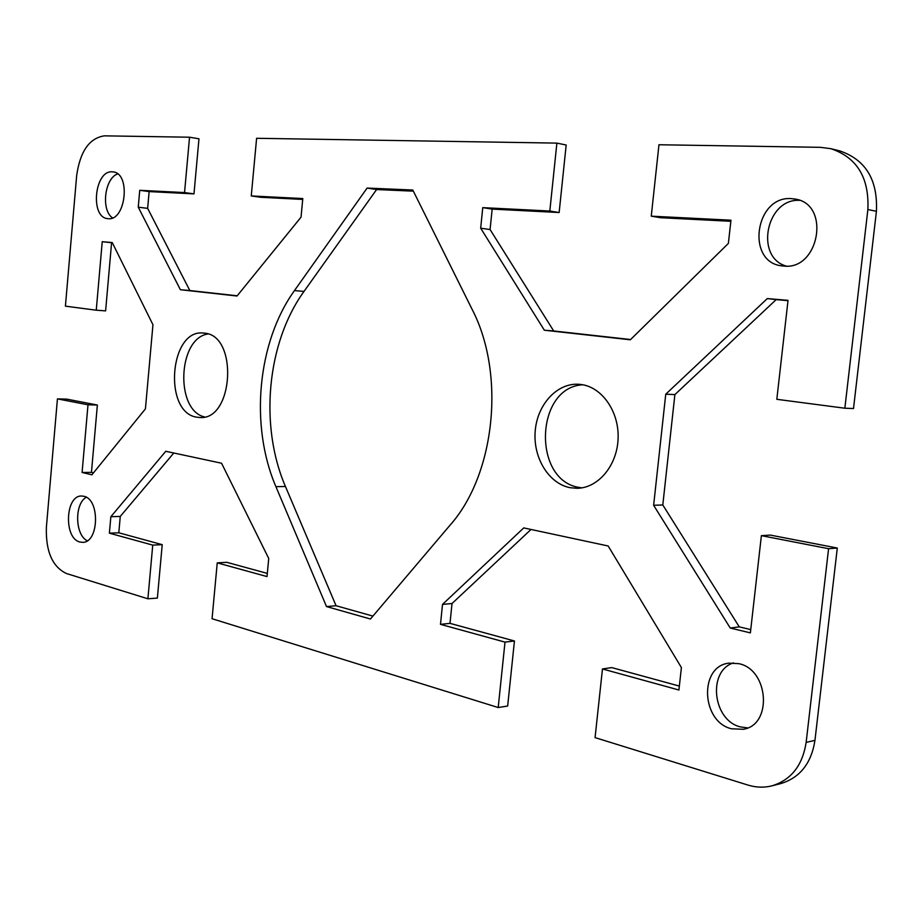 <?xml version="1.0" encoding="UTF-8"?>
<svg xmlns="http://www.w3.org/2000/svg" width="923" height="923" viewBox="0 0 923 923"><rect width="100%" height="100%" fill="white"/><g stroke="black" fill="none" stroke-linecap="round" stroke-linejoin="round"><path stroke-width="1.38" d="M204.525 333.157C238.399 335.349 233.577 420.611 199.818 417.496L196.841 417.184C163.14 412.731 169.428 329.061 203.256 333.03L204.525 333.157M83.878 496.286C100.169 499.147 98.98 542.886 82.632 542.332L79.886 541.997C63.641 538.478 65.233 495.247 81.582 496.02L83.878 496.286M112.248 171.84L113.137 171.92C130.997 173.247 125.828 221.22 108.153 218.682L107.737 218.636C89.9 217.609 94.446 170.086 112.248 171.84M581.178 384.51C602.084 387.129 619.252 411.739 618.098 438.598C617.199 465.48 598.242 488.036 577.233 488.29L570.252 487.713C548.839 483.756 533.033 457.854 535.178 431.456C537.048 405.035 556.523 383.149 578.225 384.245L581.178 384.51M582.851 384.787C535.075 386.968 532.098 480.906 579.586 487.506L581.882 487.852M738.804 663.66C768.813 669.452 772.689 725.028 743.269 729.285L731.454 728.778C701.099 721.624 699.011 666.21 728.893 663.152L738.804 663.66M733.485 662.887C707.341 670.859 712.625 720.425 740.477 726.92L747.665 727.901M791.334 198.618L795.349 199.091C830.885 204.306 819.174 270.543 783.719 266.055L781.804 265.859C745.749 262.201 755.014 195.711 791.334 198.618M173.801 453.008L120.267 516.418L118.813 532.79L162.217 544.662L157.372 598.081L147.899 598.796L66.306 573.471C52.299 566.664 45.665 551.25 46.381 527.252L57.434 398.874L87.997 404.805L82.089 472.461L91.885 474.814L145.43 408.854L152.953 324.746L112.248 242.564L102.234 241.711L96.257 310.197L65.418 306.159L76.667 175.612C80.105 151.372 89.346 138.115 104.38 135.843L189.538 137.215L184.542 192.572L139.742 190.311L138.254 207.167L180.377 289.718L237.026 296.018L301.036 217.17L302.79 198.549L251.264 195.941L256.606 138.288L556.881 143.111L549.82 211.032L482.752 207.64L480.675 228.2L544.351 330.215L630.34 339.791L728.385 243.407L730.958 220.193L651.257 216.167L658.964 144.749L820.489 147.334L830.804 148.672C856.971 157.418 869.339 177.712 867.874 209.544L844.857 408.22L853.51 408.543L876.423 211.286C877.877 179.673 865.555 159.517 839.457 150.807L830.804 148.672M788 300.644L776.174 299.629L674.886 394.594L662.806 504.962L739.265 626.867L750.745 629.601M828.589 548.7L761.383 535.652L770.301 535.086L837.299 548.031L828.589 548.7L806.148 742.392C802.525 765.49 791.126 779.981 771.951 785.842C764.059 787.815 756.041 787.55 747.907 785.058L595.07 737.615L602.465 668.956L611.764 667.594L679.351 686.077M771.951 785.842L780.87 783.558C799.987 777.708 811.352 763.321 814.951 740.373L837.299 548.031M531.013 529.467L452.016 603.527L449.997 623.36L514.446 640.977L507.662 706.014L498.201 707.537L212.059 618.722L217.24 562.868L226.77 562.315L267.312 573.402M57.434 398.874L66.756 399.128L97.365 405.035L91.458 472.38L93.477 472.853M112.352 242.784L111.591 242.714L105.614 310.878L96.257 310.197M189.538 137.215L198.976 138.796L193.98 193.876L149.134 191.592L147.645 208.367L189.826 290.537L237.199 295.798M302.709 199.426L260.736 197.291L251.264 195.941M556.881 143.111L566.18 145.015L559.142 212.521L492.167 209.106L490.078 229.539L553.696 330.976L630.605 339.526M730.831 221.289L660.407 217.701L651.257 216.167M799.653 200.36C766.286 198.099 754.46 257.298 786.292 266.112M207.963 333.976C177.827 338.13 174.909 410.308 204.571 416.954M86.289 497.266C74.278 503.693 74.982 535.109 87.281 540.763M117.648 173.916C104.518 178.324 100.849 210.271 112.548 217.886M413.354 191.153L376.596 189.55L303.99 291.437C266.828 342.768 259.178 425.838 285.449 486.49L336.064 605.73L372.915 616.091M147.899 598.796L152.745 545.112L109.387 533.171L110.852 516.718L165.771 451.289L221.555 463.231L268.731 558.461L267.012 576.575L217.24 562.868M498.201 707.537L505.008 642.12L440.49 624.352L442.509 604.403L523.745 527.91L608.176 545.989L681.405 667.571L678.913 690.012L602.465 668.956M761.383 535.652L750.376 632.878L730.255 628.044L653.634 505.296L665.748 394.202L767.301 298.579L788.034 300.344L776.82 399.313L844.857 408.22M471.988 309.09C505.758 373.757 495.213 474.468 450.078 525.152L370.446 619.01L326.511 606.573L275.919 486.663C249.66 425.688 257.321 342.191 294.483 290.56L367.112 188.073L412.8 190.023L471.988 309.09M442.509 604.403L452.016 603.527M440.49 624.352L449.997 623.36M505.008 642.12L514.446 640.977M665.748 394.202L674.886 394.594M653.634 505.296L662.806 504.962M730.255 628.044L739.265 626.867M767.301 298.579L776.174 299.629M549.82 211.032L559.142 212.521M482.752 207.64L492.167 209.106M480.675 228.2L490.078 229.539M544.351 330.215L553.696 330.976M367.112 188.073L376.596 189.55M326.511 606.573L336.064 605.73M110.852 516.718L120.267 516.418M109.387 533.171L118.813 532.79M152.745 545.112L162.217 544.662M102.234 241.711L111.591 242.714M87.997 404.805L97.365 405.035M82.089 472.461L91.458 472.38M184.542 192.572L193.98 193.876M139.742 190.311L149.134 191.592M138.254 207.167L147.645 208.367M180.377 289.718L189.826 290.537M867.874 209.544L876.423 211.286M814.951 740.373L806.148 742.392M294.483 290.56L303.99 291.437M275.919 486.663L285.449 486.49"/></g></svg>
